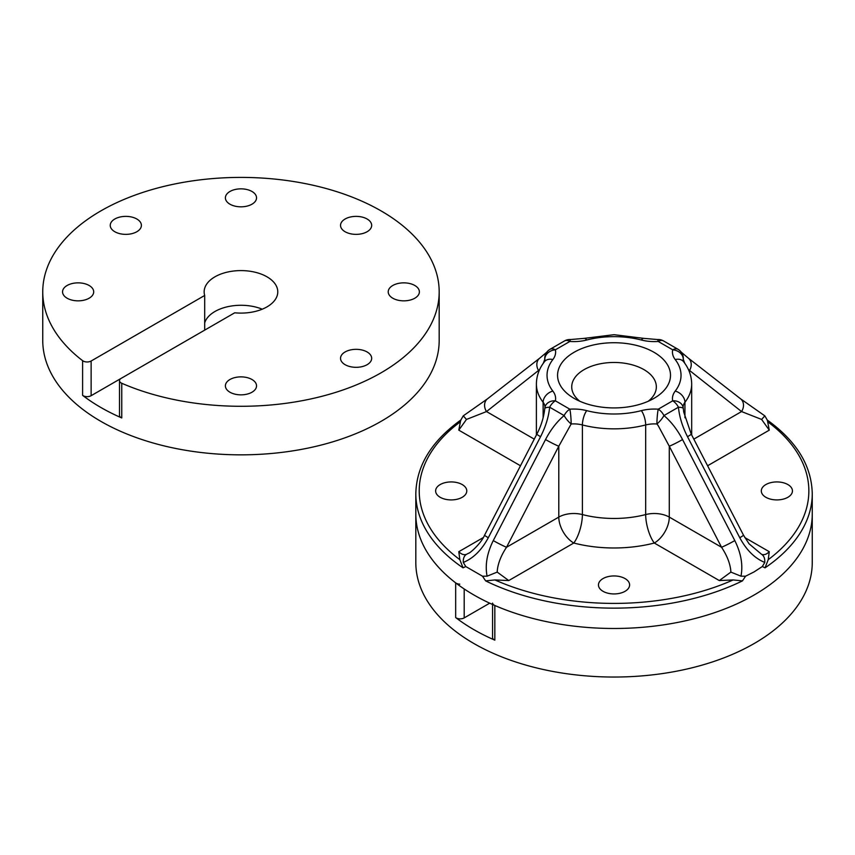 <?xml version="1.0" encoding="UTF-8"?>
<svg xmlns="http://www.w3.org/2000/svg" width="855" height="855" viewBox="0 0 855 855"><rect width="100%" height="100%" fill="white"/><g stroke="black" fill="none" stroke-linecap="round" stroke-linejoin="round"><path stroke-width="1.28" d="M761.623 554.35L749.055 543.812L743.487 535.155A10.645 0.695 -27.4 0 1 743.412 535.326A10.645 0.695 -27.4 0 1 739.767 537.72C746.458 550.139 754.794 558.368 764.776 562.43L762.329 566.523L765.033 567.838L768.217 559.683L769.276 551.699C766.689 554.318 764.135 555.194 761.623 554.35C763.942 555.836 765.001 558.518 764.776 562.43M688.435 369.584L741.563 411.565L761.623 419.442L769.276 430.151L767.363 420.222M681.531 352.57A10.645 10.506 146.1 0 1 681.542 352.581A10.645 10.645 0 0 0 678.026 349.289A10.645 6.145 120 0 1 678.432 349.567A10.645 10.506 146.1 0 1 683.263 359.26L684.748 363.247M497.204 572.102L487.094 576.174L482.509 576.206L485.629 580.876L494.949 579.947L508.768 580.556L497.204 572.102L497.364 569.847C498.283 562.611 501.34 555.077 506.534 547.264L558.785 446.235L571.161 423.984A10.645 3.388 -129.8 0 1 564.118 415.562C556.915 421.654 550.716 429.659 545.533 439.555L493.271 540.584A10.645 0.695 27.4 0 0 500.271 544.346A10.645 0.695 27.4 0 0 506.534 547.264L558.785 517.093A21.183 12.226 -120 0 0 563.178 531.853A21.183 12.226 -120 0 0 573.769 543.032A98.827 57.061 0 0 0 614.04 547.98A98.827 57.061 0 0 0 654.31 543.032A21.183 7.043 75.6 0 1 645.675 514.571A77.645 44.823 180 0 1 614.04 518.461A77.645 44.823 180 0 1 582.394 514.571L582.394 424.956A77.645 44.823 0 0 0 614.04 428.847A77.645 44.823 0 0 0 645.675 424.956L645.675 514.571A21.183 12.226 180 0 1 658.158 513.716A21.183 12.226 180 0 1 669.283 517.093L669.283 446.235L721.545 547.264C726.729 555.077 729.785 562.611 730.704 569.847L730.875 572.102L719.301 580.556L733.12 579.947L742.439 580.876L745.261 576.687M508.768 580.556L573.769 543.032A21.183 7.043 -75.6 0 0 582.394 514.571A21.183 12.226 180 0 0 569.911 513.716A21.183 12.226 180 0 0 558.785 517.093L558.785 446.235A10.645 0.695 -152.6 0 1 552.533 443.318A10.645 0.695 -152.6 0 1 545.533 439.555M658.158 425.566L669.283 446.235A10.645 0.695 152.6 0 0 675.546 443.318A10.645 0.695 152.6 0 0 682.547 439.555C677.352 429.659 671.154 421.654 663.961 415.562A10.645 3.388 129.8 0 1 656.918 423.984L658.158 425.566M719.301 580.556L654.31 543.032A21.183 12.226 120 0 0 664.901 531.853A21.183 12.226 120 0 0 669.283 517.093L721.545 547.264A10.645 0.695 -27.4 0 0 727.797 544.346A10.645 0.695 -27.4 0 0 734.798 540.584L682.547 439.555M463.292 562.43C473.285 558.368 481.622 550.139 488.301 537.72A10.645 0.695 27.4 0 1 484.657 535.326A10.645 0.695 27.4 0 1 484.582 535.155C481.034 543.727 469.203 553.826 468.583 553.217L466.456 554.35C463.934 555.194 461.379 554.318 458.793 551.699L459.851 559.683L463.036 567.838L465.751 566.523L463.292 562.43C463.068 558.518 464.126 555.836 466.456 554.35M488.301 537.72L540.563 436.691A10.645 0.695 -152.6 0 1 536.919 434.297A10.645 0.695 -152.6 0 1 536.833 434.126A10.645 0.695 -152.6 0 1 536.855 434.116L484.582 535.155M460.706 420.222L458.793 430.151L466.456 419.442L486.506 411.565L539.644 369.584M543.32 363.247L544.806 359.26A10.645 10.506 -146.1 0 1 546.516 352.591A10.645 10.506 -146.1 0 1 546.537 352.57A10.645 10.506 -146.1 0 1 549.647 349.567A10.645 6.145 60 0 1 550.054 349.289A10.645 6.145 60 0 1 552.223 348.797A10.645 6.145 60 0 1 555.376 349.813L569.847 341.455A31.827 18.372 0 0 0 586.338 340.108A31.827 18.372 0 0 0 586.733 340.001A67 38.678 180 0 1 614.04 336.646A67 38.678 180 0 1 641.336 340.001A10.645 3.538 -75.6 0 1 643.997 338.388L614.04 334.69L584.083 338.388A10.645 3.538 -104.4 0 0 583.922 338.441M538.768 371.626L538.768 370.878A10.645 8.668 -127.9 0 1 536.919 363.279A10.645 8.668 -127.9 0 1 539.751 358.127L487.5 398.815A10.645 8.668 52.1 0 0 487.5 398.815A10.645 8.668 52.1 0 0 484.657 403.966A10.645 8.668 52.1 0 0 486.506 411.565L534.247 439.128M688.179 358.021A10.645 8.668 127.9 0 1 688.296 358.117A10.645 8.668 127.9 0 1 688.318 358.127A10.645 8.668 127.9 0 1 691.15 363.279A10.645 8.668 127.9 0 1 689.301 370.878L689.301 371.626M693.822 439.128L741.563 411.565A10.645 8.668 -52.1 0 0 743.412 403.966A10.645 8.668 -52.1 0 0 740.58 398.815A10.645 8.668 -52.1 0 0 740.548 398.804L764.83 415.861L761.623 419.442M683.305 408.572A10.645 2.148 174.7 0 0 683.295 408.551A10.645 2.148 174.7 0 0 678.432 407.204C679.394 416.898 682.429 426.731 687.505 436.691A10.645 0.695 -27.4 0 0 691.15 434.297A10.645 0.695 -27.4 0 0 691.235 434.126A10.645 0.695 -27.4 0 0 691.225 434.116L743.487 535.155M579.84 401.262A42.301 24.421 180 0 1 571.728 386.888A42.301 24.421 180 0 1 584.125 369.617A42.301 24.421 180 0 1 630.221 364.326A42.301 24.421 180 0 1 656.341 386.888A42.301 24.421 180 0 1 648.229 401.262M653.957 398.377L653.957 398.377A56.462 32.597 0 0 0 653.957 352.271A56.462 32.597 0 0 0 574.111 352.271A56.462 32.597 0 0 0 574.111 398.377A56.462 32.597 0 0 0 653.957 398.377M455.672 617.545A198.21 114.442 0 0 0 494.831 640.16L494.831 605.479A198.21 114.442 0 0 0 754.196 594.962A198.21 114.442 0 0 0 812.25 514.047A198.21 114.442 0 0 1 754.196 594.962A198.21 114.442 0 0 1 538.18 619.779A198.21 114.442 0 0 1 415.819 514.047A198.21 114.442 0 0 0 455.672 582.864L455.672 617.545A5.664 3.27 0 0 0 459.798 618.849A5.664 3.27 0 0 0 464.201 617.898L464.201 588.967M762.329 566.523L754.196 571.845L745.56 576.206L740.975 576.174L730.875 572.102M451.194 481.931A15.572 8.988 180 0 1 466.777 490.93A15.572 8.988 180 0 1 451.194 499.919A15.572 8.988 180 0 1 435.623 490.93A15.572 8.988 180 0 1 451.194 481.931M614.04 575.949A15.572 8.988 180 0 1 629.611 584.938A15.572 8.988 180 0 1 614.04 593.936A15.572 8.988 180 0 1 598.457 584.938A15.572 8.988 180 0 1 614.04 575.949M776.874 481.931A15.572 8.988 180 0 1 792.446 490.93A15.572 8.988 180 0 1 776.874 499.919A15.572 8.988 180 0 1 761.303 490.93A15.572 8.988 180 0 1 776.874 481.931M482.509 576.206L465.751 566.523M466.456 419.442L463.292 415.851M691.235 434.137L683.754 412.131L683.295 408.551A10.645 10.645 0 0 0 683.102 407.29A10.645 8.625 -12.1 0 1 683.252 408.391M546.879 352.11L539.783 358.117A10.645 8.668 -127.9 0 1 539.772 358.117A10.645 8.668 -127.9 0 1 539.9 358.021M540.563 436.691C545.65 426.731 548.675 416.898 549.647 407.204A10.645 2.148 -174.7 0 0 544.774 408.551L544.774 408.551C543.769 417.443 541.13 425.972 536.844 434.137M463.036 567.838A198.21 114.442 0 0 1 415.819 493.698L415.819 562.601A198.21 114.442 0 0 0 473.873 643.516A198.21 114.442 0 0 0 754.196 643.516A198.21 114.442 0 0 0 812.25 562.601L812.25 493.698C811.641 465.729 796.561 441.105 766.988 419.848M492.587 637.317A5.664 3.27 0 0 0 492.576 637.552A5.664 3.27 0 0 0 492.587 637.777A5.664 3.27 0 0 0 494.831 640.16M489.701 603.17L464.201 617.898M494.831 605.479A5.664 3.27 180 0 1 492.587 603.096M459.798 584.168A5.664 3.27 180 0 1 455.672 582.864M121.763 383.275A198.21 114.442 0 0 0 381.127 372.769A198.21 114.442 0 0 0 439.181 291.844A198.21 114.442 0 0 0 316.82 186.123A198.21 114.442 0 0 0 100.805 210.929A198.21 114.442 0 0 0 42.75 291.844A198.21 114.442 0 0 0 82.604 360.671L82.604 395.352A198.21 114.442 0 0 0 121.763 417.956L121.763 383.275A5.664 3.27 180 0 1 119.518 380.892A5.664 3.27 180 0 1 119.508 380.667A5.664 3.27 180 0 1 121.164 378.359L234.719 312.791A36.808 21.257 0 0 0 240.96 313.101A36.808 21.257 0 0 0 277.779 291.844A36.808 21.257 0 0 0 240.96 270.597A36.808 21.257 0 0 0 204.153 291.844A36.808 21.257 0 0 0 204.687 295.456L204.687 330.137M204.687 322.923A36.808 21.257 180 0 1 240.96 305.278A36.808 21.257 180 0 1 262.25 309.189M403.806 282.855A15.572 8.988 0 0 0 388.223 291.844A15.572 8.988 0 0 0 403.806 300.842A15.572 8.988 0 0 0 419.377 291.844A15.572 8.988 0 0 0 403.806 282.855M240.96 188.848A15.572 8.988 0 0 0 225.389 197.836A15.572 8.988 0 0 0 240.96 206.825A15.572 8.988 0 0 0 256.543 197.836A15.572 8.988 0 0 0 240.96 188.848M78.126 282.855A15.572 8.988 0 0 0 62.554 291.844A15.572 8.988 0 0 0 78.126 300.842A15.572 8.988 0 0 0 93.697 291.844A15.572 8.988 0 0 0 78.126 282.855M240.96 376.873A15.572 8.988 0 0 0 225.389 385.862A15.572 8.988 0 0 0 240.96 394.85A15.572 8.988 0 0 0 256.543 385.862A15.572 8.988 0 0 0 240.96 376.873M42.75 291.844L42.75 340.397A198.21 114.442 0 0 0 100.805 421.323A198.21 114.442 0 0 0 381.127 421.323A198.21 114.442 0 0 0 439.181 340.397L439.181 291.844M82.604 395.352A5.664 3.27 0 0 0 86.729 396.645A5.664 3.27 0 0 0 91.132 395.694L91.132 361.013A5.664 3.27 180 0 1 86.729 361.964A5.664 3.27 180 0 1 82.604 360.671M119.518 415.124A5.664 3.27 0 0 0 119.508 415.348A5.664 3.27 0 0 0 119.518 415.573A5.664 3.27 0 0 0 121.763 417.956M367.116 351.971A15.572 8.988 180 0 1 371.679 358.33A15.572 8.988 180 0 1 362.071 366.635A15.572 8.988 180 0 1 345.099 364.679A15.572 8.988 180 0 1 340.536 358.33A15.572 8.988 180 0 1 350.144 350.016A15.572 8.988 180 0 1 367.116 351.971M114.805 231.726A15.572 8.988 180 0 1 110.242 225.367A15.572 8.988 180 0 1 119.86 217.063A15.572 8.988 180 0 1 136.832 219.008A15.572 8.988 180 0 1 141.396 225.367A15.572 8.988 180 0 1 131.777 233.682A15.572 8.988 180 0 1 114.805 231.726M345.099 219.008A15.572 8.988 180 0 1 362.071 217.063A15.572 8.988 180 0 1 371.679 225.367A15.572 8.988 180 0 1 367.116 231.726A15.572 8.988 180 0 1 350.144 233.682A15.572 8.988 180 0 1 340.536 225.367A15.572 8.988 180 0 1 345.099 219.008M121.1 378.391L91.132 395.694M91.132 361.013L204.687 295.456M641.336 340.001A31.827 18.372 0 0 0 648.015 341.231A31.827 18.372 0 0 0 658.222 341.455L672.693 349.813A31.827 18.372 0 0 0 675.044 359.335A31.827 18.372 0 0 0 675.215 359.56A67 38.678 180 0 1 681.029 375.324A67 38.678 180 0 1 675.215 391.088A31.827 18.372 0 0 0 675.044 391.323A31.827 18.372 0 0 0 672.693 400.835L658.222 409.192A31.827 18.372 0 0 0 648.015 409.417A31.827 18.372 0 0 0 641.336 410.646A67 38.678 180 0 1 614.04 414.002A67 38.678 180 0 1 586.733 410.646A10.645 3.538 104.4 0 0 582.394 424.956A21.183 12.226 180 0 0 577.948 424.133A21.183 12.226 180 0 0 571.161 423.984A10.645 1.069 -94.1 0 0 569.847 409.192L555.376 400.835A31.827 18.372 0 0 0 553.035 391.323A31.827 18.372 0 0 0 552.854 391.088A67 38.678 180 0 1 547.04 375.324A67 38.678 180 0 1 552.854 359.56A10.645 7.941 -142.3 0 0 544.432 361.751C539.184 368.484 536.513 375.911 536.395 384.023A77.645 44.823 0 0 0 543.128 402.288A21.183 12.226 180 0 1 543.246 402.438A21.183 12.226 180 0 1 544.966 407.269L544.966 407.29A10.645 8.625 12.1 0 1 555.376 400.835A10.645 6.145 -60 0 0 552.223 403.464A10.645 6.145 -60 0 0 549.647 407.204L564.118 415.562A10.645 6.145 -60 0 1 566.694 411.821A10.645 6.145 -60 0 1 569.847 409.192A31.827 18.372 0 0 1 580.053 409.417A31.827 18.372 0 0 1 586.733 410.646M641.336 410.646A10.645 3.538 -104.4 0 1 645.675 424.956A21.183 12.226 180 0 1 650.121 424.133A21.183 12.226 180 0 1 656.918 423.984A10.645 1.069 94.1 0 1 658.222 409.192A10.645 6.145 60 0 1 661.385 411.821A10.645 6.145 60 0 1 663.961 415.562L678.432 407.204A10.645 6.145 60 0 0 675.856 403.464A10.645 6.145 60 0 0 672.693 400.835A10.645 8.625 -12.1 0 1 683.102 407.29L683.102 407.269A21.183 12.226 180 0 1 684.823 402.438A21.183 12.226 180 0 1 684.941 402.288A77.645 44.823 0 0 0 691.684 384.023C691.567 375.911 688.884 368.484 683.637 361.751A10.645 7.941 -37.7 0 0 675.215 359.56M544.817 408.391A10.645 8.625 12.1 0 1 544.966 407.29A10.645 10.645 0 0 0 544.774 408.551M552.854 359.56A31.827 18.372 0 0 0 554.991 355.712A31.827 18.372 0 0 0 555.376 349.813A10.645 8.625 -12.1 0 0 544.806 359.26A21.183 12.226 180 0 1 544.966 360.767L544.432 361.751M566.694 340.44A10.645 6.145 60 0 1 569.847 341.455A10.645 1.069 94.1 0 1 570.606 339.531A10.645 10.645 0 0 0 564.524 340.931A10.645 6.145 60 0 1 566.694 340.44M657.463 339.531A10.645 1.069 85.9 0 1 658.222 341.455A10.645 6.145 120 0 1 661.385 340.44A10.645 6.145 120 0 1 663.544 340.931A10.645 10.645 0 0 0 657.463 339.531L643.997 338.388M663.961 341.209A10.645 6.145 120 0 0 663.544 340.931L678.026 349.289A10.645 6.145 120 0 0 675.856 348.797A10.645 6.145 120 0 0 672.693 349.813A10.645 8.625 -167.9 0 1 683.263 359.26A21.183 12.226 180 0 0 683.102 360.767L683.637 361.751M675.215 391.088A10.645 7.941 37.7 0 1 684.941 402.288L684.941 417.796M765.033 567.838A198.21 114.442 0 0 0 812.25 493.698M459.851 559.683A194.812 112.475 180 0 1 419.217 490.93A194.812 112.475 180 0 1 459.851 422.178M733.12 579.947A194.812 112.475 180 0 1 614.04 603.406A194.812 112.475 180 0 1 494.949 579.947M485.629 580.876A198.21 114.442 0 0 0 614.04 608.14A198.21 114.442 0 0 0 742.439 580.876M768.217 422.178A194.812 112.475 180 0 1 808.851 490.93A194.812 112.475 180 0 1 768.217 559.683M483.257 537.581L458.793 551.699M458.793 430.151L520.471 465.761M707.598 465.761L769.276 430.151M769.276 551.699L744.812 537.581M687.505 436.691L739.767 537.72M740.975 576.174C743.134 565.102 741.082 553.238 734.798 540.584M493.271 540.584C486.997 553.238 484.935 565.102 487.094 576.174M586.733 340.001A10.645 3.538 -104.4 0 0 584.083 338.388L570.606 339.531M564.118 341.209A10.645 6.145 60 0 1 564.524 340.931L550.054 349.289A10.645 10.645 0 0 0 546.537 352.57M552.854 391.088A10.645 7.941 142.3 0 0 543.128 402.288L543.128 417.796M415.819 493.698C416.428 465.729 431.519 441.105 461.08 419.848M767.459 420.371L764.84 415.872M487.521 398.804L463.25 415.861L460.621 420.371M740.58 398.815L688.318 358.127M681.189 352.11L688.296 358.117M536.395 384.023L536.395 434.992M691.684 384.023L691.684 434.992M492.576 637.552L492.576 604.485M119.508 415.348L119.508 380.667"/></g></svg>
